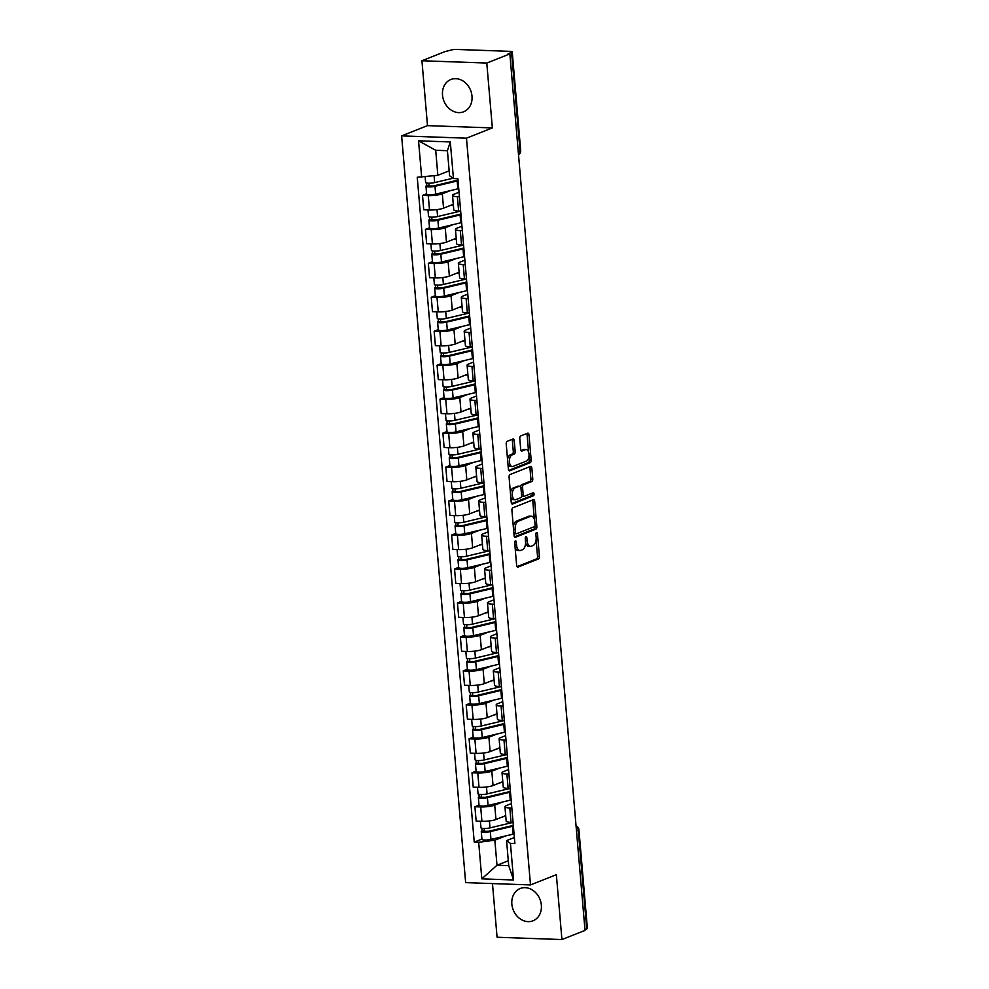 <?xml version="1.0" encoding="UTF-8"?>
<svg xmlns="http://www.w3.org/2000/svg" width="989" height="989" viewBox="0 0 989 989"><rect width="100%" height="100%" fill="white"/><g stroke="black" fill="none" stroke-linecap="round" stroke-linejoin="round"><path stroke-width="1.48" d="M515.368 540.884A1.533 0.804 92 0 0 514.688 542.689L516.641 565.399A2.188 1.15 92 0 0 517.704 567.13A2.188 1.15 92 0 0 517.964 567.08L538.461 558.958A2.188 1.15 92 0 0 539.413 556.374L537.472 533.664A1.533 0.804 92 0 0 536.73 532.453A1.533 0.804 92 0 0 536.545 532.49A1.533 0.804 92 0 0 535.877 534.295L536.125 537.237A6.997 3.684 92 0 1 533.071 545.52L531.365 546.2A6.997 3.684 92 0 1 530.524 546.348A6.997 3.684 92 0 1 527.125 540.798L526.877 537.868A1.533 0.804 92 0 0 526.136 536.656A1.533 0.804 92 0 0 525.95 536.681A1.533 0.804 92 0 0 525.283 538.498L525.53 541.44A6.997 3.684 92 0 1 522.476 549.723L520.77 550.391A6.997 3.684 92 0 1 519.93 550.539A6.997 3.684 92 0 1 516.542 545.001L516.283 542.059A1.533 0.804 92 0 0 515.541 540.847A1.533 0.804 92 0 0 515.368 540.884M442.503 95.117A17.369 14.378 -111.6 0 0 463.656 111.782A17.369 14.378 -111.6 0 0 472 96.168A17.369 14.378 -111.6 0 0 450.86 79.503A17.369 14.378 -111.6 0 0 442.503 95.117M511.857 904.131A17.369 14.378 -111.6 0 0 533.009 920.796A17.369 14.378 -111.6 0 0 541.354 905.182A17.369 14.378 -111.6 0 0 520.214 888.505A17.369 14.378 -111.6 0 0 511.857 904.131M514.255 440.735A2.188 1.15 92 0 0 513.192 438.992A2.188 1.15 92 0 0 512.932 439.042L507.184 441.329A2.188 1.15 92 0 0 506.22 443.913L508.383 469.132A2.188 1.15 92 0 0 509.446 470.863A2.188 1.15 92 0 0 509.706 470.813L530.203 462.691A2.188 1.15 92 0 0 531.155 460.108L529.004 434.888A2.188 1.15 92 0 0 527.941 433.157A2.188 1.15 92 0 0 527.681 433.194L520.733 435.951A2.188 1.15 92 0 0 519.781 438.547L520.696 449.327A2.188 1.15 92 0 0 521.759 451.071A2.188 1.15 92 0 0 522.019 451.021L525.468 449.649A5.847 3.078 92 0 1 526.16 449.525A5.847 3.078 92 0 1 529.041 454.816A5.847 3.078 92 0 1 526.445 461.084L512.957 466.437A5.847 3.078 92 0 1 512.253 466.561A5.847 3.078 92 0 1 509.384 461.27A5.847 3.078 92 0 1 511.968 455.002L514.218 454.112A2.188 1.15 92 0 0 515.182 451.528L514.255 440.735L512.364 440.661A2.188 1.15 92 0 0 511.993 439.413M466.474 138.188L492.349 127.927L486.786 63.049L509.867 53.901L585.018 930.402L561.925 939.55L556.362 874.672L530.5 884.932L466.474 138.188L401.621 135.876L465.646 882.621L530.5 884.932M512.883 507.79A2.188 1.15 92 0 0 511.919 510.373L514.082 535.593A2.188 1.15 92 0 0 515.145 537.324A2.188 1.15 92 0 0 515.405 537.274L535.902 529.152A2.188 1.15 92 0 0 536.854 526.556L534.703 501.349A2.188 1.15 92 0 0 533.64 499.618A2.188 1.15 92 0 0 533.38 499.655L512.883 507.79M511.239 502.363L509.075 477.143A2.188 1.15 92 0 1 510.027 474.559L530.524 466.425A2.188 1.15 92 0 1 530.784 466.388A2.188 1.15 92 0 1 531.847 468.118L532.774 478.911A2.188 1.15 92 0 1 531.822 481.495L523.502 484.795A2.188 1.15 92 0 0 522.551 487.379L523.169 494.537A2.188 1.15 92 0 0 524.219 496.268A2.188 1.15 92 0 0 524.479 496.218L533.145 492.794A1.533 0.804 92 0 1 533.318 492.757A1.533 0.804 92 0 1 534.072 494.141A1.533 0.804 92 0 1 533.392 495.786L512.562 504.044A2.188 1.15 92 0 1 512.302 504.093A2.188 1.15 92 0 1 511.239 502.363M486.786 63.049L421.932 60.749L445.013 51.589L450.502 50.241A4.451 0.853 -4.9 0 1 456.609 49.45L510.114 51.354A4.451 0.853 -4.9 0 1 512.228 51.898L520.684 150.513A4.451 0.853 175.1 0 1 520.029 151.033L511.573 52.405A4.451 0.853 -4.9 0 0 512.228 51.898M492.473 883.573L497.071 937.238L561.925 939.55M421.932 60.749L427.495 125.628L401.621 135.876M509.867 53.901L507.987 53.826L511.573 52.405M576.488 830.983L578.268 830.278A4.451 0.853 175.1 0 0 578.924 829.771L587.379 928.387A4.451 0.853 175.1 0 1 586.724 928.906L578.268 830.278A4.451 3.684 -111.6 0 0 576.105 826.483M584.944 929.611L586.724 928.906M511.845 808.05L509.805 807.976A10.236 1.953 175.1 0 1 504.934 806.727L506.17 821.105A10.236 1.953 -4.9 0 0 511.041 822.341L513.068 822.415M502.696 801.968L494.723 805.133A10.236 1.953 175.1 0 1 480.691 806.937L481.915 821.303A10.236 1.953 -4.9 0 0 495.959 819.498L505.7 815.641M481.915 821.303L476.154 821.105L474.918 806.74L479.01 805.108M504.934 806.727A10.236 1.953 175.1 0 1 506.442 805.553L511.461 803.562M480.691 806.937L474.918 806.74M508.927 774.078L506.9 774.016A10.236 1.953 175.1 0 1 502.029 772.768L503.265 787.145A10.236 1.953 -4.9 0 0 508.123 788.381L510.163 788.456M476.105 771.148L472.013 772.768L473.237 787.145L479.01 787.343A10.236 1.953 -4.9 0 0 493.041 785.538L502.795 781.669M502.029 772.768A10.236 1.953 175.1 0 1 503.537 771.581L508.544 769.603M499.779 768.008L491.805 771.173A10.236 1.953 175.1 0 1 477.774 772.978L472.013 772.768M506.022 740.118L503.982 740.044A10.236 1.953 175.1 0 1 499.111 738.808L500.347 753.173A10.236 1.953 -4.9 0 0 505.218 754.422L507.246 754.496M473.187 737.188L469.095 738.808L470.331 753.173L476.092 753.383A10.236 1.953 -4.9 0 0 490.124 751.578L499.878 747.709M499.111 738.808A10.236 1.953 175.1 0 1 500.619 737.621L505.639 735.631M496.874 734.048L488.9 737.213A10.236 1.953 175.1 0 1 474.868 739.018L469.095 738.808M503.104 706.158L501.064 706.084A10.236 1.953 175.1 0 1 496.206 704.848L497.43 719.213A10.236 1.953 -4.9 0 0 502.301 720.449L504.341 720.524M470.282 703.228L466.19 704.848L467.414 719.213L473.187 719.423A10.236 1.953 -4.9 0 0 487.218 717.618L496.973 713.749M496.206 704.848A10.236 1.953 175.1 0 1 497.714 703.661L502.721 701.671M493.956 700.088L485.982 703.241A10.236 1.953 175.1 0 1 471.951 705.046L466.19 704.848M500.199 672.199L498.159 672.124A10.236 1.953 175.1 0 1 493.288 670.888L494.525 685.253A10.236 1.953 -4.9 0 0 499.396 686.49L501.423 686.564M467.364 669.256L463.272 670.888L464.509 685.253L470.269 685.451A10.236 1.953 -4.9 0 0 484.301 683.646L494.055 679.789M493.288 670.888A10.236 1.953 175.1 0 1 494.797 669.701L499.816 667.711M491.051 666.116L483.077 669.281A10.236 1.953 175.1 0 1 469.046 671.086L463.272 670.888M497.282 638.239L495.242 638.165A10.236 1.953 175.1 0 1 490.383 636.916L491.607 651.294A10.236 1.953 -4.9 0 0 496.478 652.53L498.518 652.604M464.459 635.297L460.367 636.916L461.591 651.294L467.364 651.491A10.236 1.953 -4.9 0 0 481.396 649.686L491.15 645.829M490.383 636.916A10.236 1.953 175.1 0 1 491.892 635.742L496.898 633.751M488.133 632.156L480.159 635.321A10.236 1.953 175.1 0 1 466.128 637.126L460.367 636.916M494.376 604.267L492.337 604.192A10.236 1.953 175.1 0 1 487.466 602.956L488.702 617.321A10.236 1.953 -4.9 0 0 493.573 618.57L495.6 618.644M461.542 601.337L457.45 602.956L458.686 617.321L464.447 617.532A10.236 1.953 -4.9 0 0 478.478 615.727L488.232 611.857M487.466 602.956A10.236 1.953 175.1 0 1 488.974 601.769L493.993 599.791M485.228 598.197L477.254 601.361A10.236 1.953 175.1 0 1 463.223 603.166L457.45 602.956M491.459 570.307L489.419 570.233A10.236 1.953 175.1 0 1 484.561 568.996L485.784 583.362A10.236 1.953 -4.9 0 0 490.655 584.598L492.695 584.672M458.636 567.377L454.544 568.996L455.768 583.362L461.542 583.572A10.236 1.953 -4.9 0 0 475.573 581.767L485.315 577.897M484.561 568.996A10.236 1.953 175.1 0 1 486.069 567.81L491.076 565.819M482.311 564.237L474.337 567.389A10.236 1.953 175.1 0 1 460.305 569.194L454.544 568.996M488.554 536.347L486.514 536.273A10.236 1.953 175.1 0 1 481.643 535.037L482.879 549.402A10.236 1.953 -4.9 0 0 487.75 550.638L489.778 550.712M455.719 533.405L451.627 535.037L452.863 549.402L458.624 549.6A10.236 1.953 -4.9 0 0 472.655 547.795L482.409 543.938M481.643 535.037A10.236 1.953 175.1 0 1 483.151 533.85L488.17 531.859M479.405 530.277L471.432 533.43A10.236 1.953 175.1 0 1 457.4 535.234L451.627 535.037M485.636 502.387L483.596 502.313A10.236 1.953 175.1 0 1 478.738 501.064L479.962 515.442A10.236 1.953 -4.9 0 0 484.833 516.678L486.872 516.753M452.814 499.445L448.722 501.064L449.946 515.442L455.719 515.64A10.236 1.953 -4.9 0 0 469.75 513.835L479.492 509.978M478.738 501.064A10.236 1.953 175.1 0 1 480.234 499.89L485.253 497.9M476.488 496.305L468.514 499.47A10.236 1.953 175.1 0 1 454.483 501.275L448.722 501.064M482.731 468.415L480.691 468.341A10.236 1.953 175.1 0 1 475.82 467.105L477.057 481.47A10.236 1.953 -4.9 0 0 481.915 482.719L483.955 482.793M449.896 465.485L445.804 467.105L447.04 481.47L452.801 481.68A10.236 1.953 -4.9 0 0 466.833 479.875L476.587 476.006M475.82 467.105A10.236 1.953 175.1 0 1 477.328 465.918L482.348 463.94M473.57 462.345L465.609 465.51A10.236 1.953 175.1 0 1 451.565 467.315L445.804 467.105M479.813 434.455L477.774 434.381A10.236 1.953 175.1 0 1 472.915 433.145L474.139 447.51A10.236 1.953 -4.9 0 0 479.01 448.759L481.05 448.821M446.991 431.525L442.887 433.145L444.123 447.51L449.896 447.72A10.236 1.953 -4.9 0 0 463.928 445.915L473.669 442.046M472.915 433.145A10.236 1.953 175.1 0 1 474.411 431.958L479.43 429.968M470.665 428.385L462.691 431.538A10.236 1.953 175.1 0 1 448.66 433.343L442.887 433.145M476.908 400.496L474.868 400.421A10.236 1.953 175.1 0 1 469.998 399.185L471.234 413.55A10.236 1.953 -4.9 0 0 476.092 414.787L478.132 414.861M444.073 397.553L439.981 399.185L441.218 413.55L446.979 413.761A10.236 1.953 -4.9 0 0 461.01 411.943L470.764 408.086M469.998 399.185A10.236 1.953 175.1 0 1 471.506 397.998L476.513 396.008M467.748 394.426L459.786 397.578A10.236 1.953 175.1 0 1 445.742 399.383L439.981 399.185M473.991 366.536L471.951 366.462A10.236 1.953 175.1 0 1 467.092 365.213L468.316 379.591A10.236 1.953 -4.9 0 0 473.187 380.827L475.227 380.901M441.168 363.593L437.064 365.213L438.3 379.591L444.073 379.788A10.236 1.953 -4.9 0 0 458.105 377.983L467.846 374.126M467.092 365.213A10.236 1.953 175.1 0 1 468.588 364.039L473.607 362.048M464.842 360.453L456.869 363.618A10.236 1.953 175.1 0 1 442.837 365.423L437.064 365.213M471.085 332.564L469.046 332.502A10.236 1.953 175.1 0 1 464.175 331.253L465.411 345.618A10.236 1.953 -4.9 0 0 470.269 346.867L472.309 346.941M438.251 329.634L434.159 331.253L435.395 345.618L441.156 345.829A10.236 1.953 -4.9 0 0 455.187 344.024L464.941 340.154M464.175 331.253A10.236 1.953 175.1 0 1 465.683 330.066L470.69 328.088M461.925 326.494L453.963 329.658A10.236 1.953 175.1 0 1 439.92 331.463L434.159 331.253M468.168 298.604L466.128 298.53A10.236 1.953 175.1 0 1 461.27 297.293L462.493 311.659A10.236 1.953 -4.9 0 0 467.364 312.907L469.404 312.969M435.345 295.674L431.241 297.293L432.477 311.659L438.251 311.869A10.236 1.953 -4.9 0 0 452.282 310.064L462.024 306.194M461.27 297.293A10.236 1.953 175.1 0 1 462.765 296.107L467.785 294.116M459.02 292.534L451.046 295.686A10.236 1.953 175.1 0 1 437.014 297.504L431.241 297.293M465.25 264.644L463.223 264.57A10.236 1.953 175.1 0 1 458.352 263.334L459.588 277.699A10.236 1.953 -4.9 0 0 464.447 278.935L466.487 279.009M432.428 261.702L428.336 263.334L429.56 277.699L435.333 277.909A10.236 1.953 -4.9 0 0 449.365 276.092L459.119 272.235M458.352 263.334A10.236 1.953 175.1 0 1 459.86 262.147L464.867 260.156M456.102 258.574L448.141 261.726A10.236 1.953 175.1 0 1 434.097 263.531L428.336 263.334M462.345 230.684L460.305 230.61A10.236 1.953 175.1 0 1 455.447 229.361L456.671 243.739A10.236 1.953 -4.9 0 0 461.542 244.975L463.581 245.049M429.523 227.742L425.418 229.361L426.655 243.739L432.416 243.937A10.236 1.953 -4.9 0 0 446.459 242.132L456.201 238.275M455.447 229.361A10.236 1.953 175.1 0 1 456.943 228.187L461.962 226.197M453.197 224.602L445.223 227.767A10.236 1.953 175.1 0 1 431.192 229.572L425.418 229.361M459.428 196.712L457.4 196.65A10.236 1.953 175.1 0 1 452.529 195.402L453.766 209.779A10.236 1.953 -4.9 0 0 458.624 211.016L460.664 211.09M426.605 193.782L422.513 195.402L423.737 209.779L429.51 209.977A10.236 1.953 -4.9 0 0 443.542 208.172L453.296 204.303M452.529 195.402A10.236 1.953 175.1 0 1 454.038 194.215L459.044 192.237M450.279 190.642L442.318 193.807A10.236 1.953 175.1 0 1 428.274 195.612L422.513 195.402M505.602 835.94L494.846 840.205L496.997 865.239L508.717 865.647L506.566 840.613L514.367 837.522M508.297 860.751L496.997 865.239L481.816 878.85L478.676 842.282L494.846 840.205M506.566 840.613L510.448 843.407L513.575 879.987L481.816 878.85M421.673 177.39L418.545 140.821L450.304 141.946L453.444 178.527L449.575 175.733L447.424 150.699L435.704 150.279L437.843 175.313L417.234 177.241L474.238 842.121L478.676 842.282M510.448 843.407L514.886 843.568L457.882 178.688L453.444 178.527M492.349 127.927L427.495 125.628M437.843 175.313L449.154 170.837M481.927 839.068L474.238 842.121M513.575 879.987L508.717 865.647M447.424 150.699L450.304 141.946M435.704 150.279L418.545 140.821M515.084 547.226A6.997 3.684 92 0 0 518.038 550.477L519.93 550.539M525.579 542.714A6.997 3.684 92 0 0 528.633 546.274L530.524 546.348M517.012 566.648L536.57 558.896A2.188 1.15 92 0 0 537.522 556.3L536.1 539.71M534.369 519.448L532.811 501.275A2.188 1.15 92 0 0 532.441 500.026M514.453 536.829L534.011 529.078A2.188 1.15 92 0 0 534.962 526.494L534.925 525.987M515.479 532.601A1.533 0.804 92 0 0 516.221 533.813A1.533 0.804 92 0 0 516.406 533.788L534.394 526.655A1.533 0.804 92 0 0 535.061 524.838L534.802 521.747A6.997 3.684 92 0 0 531.402 516.196A6.997 3.684 92 0 0 530.561 516.345L518.273 521.228A6.997 3.684 92 0 0 515.207 529.511L515.479 532.601L513.823 532.552M513.909 533.491A1.533 0.804 92 0 0 514.329 533.751A1.533 0.804 92 0 0 514.515 533.714L516.035 533.776M531.402 516.196L529.511 516.134A6.997 3.684 92 0 0 528.682 516.283L530.561 516.345M513.34 526.964A6.997 3.684 92 0 1 516.382 521.154L528.682 516.283M520.647 486.872A2.188 1.15 92 0 1 521.611 484.721L529.931 481.433A2.188 1.15 92 0 0 530.883 478.837L529.956 468.044A2.188 1.15 92 0 0 529.585 466.808M521.586 495.613A2.188 1.15 92 0 0 522.328 496.206A2.188 1.15 92 0 0 522.6 496.157M511.61 503.599L531.501 495.712A1.533 0.804 92 0 0 532.02 493.239M514.873 488.207A5.847 3.078 92 0 0 512.29 494.475A5.847 3.078 92 0 0 515.158 499.766A5.847 3.078 92 0 0 515.862 499.643L520.61 497.764A2.188 1.15 92 0 0 521.574 495.168L520.956 488.01A2.188 1.15 92 0 0 519.893 486.279A2.188 1.15 92 0 0 519.633 486.328L512.994 488.146A5.847 3.078 92 0 0 510.448 493.103M510.769 496.886A5.847 3.078 92 0 0 513.266 499.705L515.158 499.766M518.261 486.279A2.188 1.15 92 0 0 518.001 486.205A2.188 1.15 92 0 0 517.742 486.254L519.633 486.328M512.994 488.146L517.742 486.254M507.567 459.588A5.847 3.078 92 0 1 510.077 454.94L512.327 454.038A2.188 1.15 92 0 0 513.291 451.454L512.364 440.661M507.938 463.94A5.847 3.078 92 0 0 510.361 466.487L512.253 466.561M526.16 449.525L524.269 449.463A5.847 3.078 92 0 0 523.577 449.587L525.468 449.649M521.067 450.576L523.577 449.587M528.583 452.084L527.112 434.814A2.188 1.15 92 0 0 526.741 433.578M508.754 470.381L528.311 462.617A2.188 1.15 92 0 0 529.276 460.033L528.967 456.423M512.92 822.415A13.352 2.559 175.1 0 1 512.191 822.588L489.988 827.88A5.563 1.063 175.1 0 1 484.153 828.498A5.563 1.063 175.1 0 1 480.963 827.818L480.394 821.253M505.75 816.135L502.523 816.902M513.316 825.185A10.459 2.003 175.1 0 1 510.695 826.013L488.492 831.304L484.165 831.267L484.338 828.498M513.39 826.075A13.352 2.559 175.1 0 1 512.512 826.297L490.309 831.576A5.563 1.063 175.1 0 1 484.474 832.206A5.563 1.063 175.1 0 1 481.272 831.514A5.563 1.063 175.1 0 1 482.1 830.871L481.878 828.312M514.057 833.912A13.352 2.559 175.1 0 1 513.18 834.135L490.977 839.414A5.563 1.063 175.1 0 1 485.142 840.044A5.563 1.063 175.1 0 1 481.952 839.352L481.272 831.514M484.598 831.502L482.1 830.871M510.003 788.443A13.352 2.559 175.1 0 1 509.286 788.629L487.083 793.92A5.563 1.063 175.1 0 1 481.247 794.538A5.563 1.063 175.1 0 1 478.046 793.846L477.489 787.293M502.832 782.163L499.606 782.942M510.398 791.225A10.459 2.003 175.1 0 1 507.79 792.053L485.587 797.332L481.247 797.307L481.433 794.538M510.472 792.102A13.352 2.559 175.1 0 1 509.595 792.325L487.404 797.616A5.563 1.063 175.1 0 1 481.569 798.234A5.563 1.063 175.1 0 1 478.367 797.554A5.563 1.063 175.1 0 1 479.183 796.911L478.96 794.34M511.152 799.94A13.352 2.559 175.1 0 1 510.275 800.163L488.072 805.454A5.563 1.063 175.1 0 1 482.236 806.072A5.563 1.063 175.1 0 1 479.035 805.392L478.367 797.554M481.692 797.542L479.183 796.911M507.097 754.483A13.352 2.559 175.1 0 1 506.368 754.669L484.165 759.96A5.563 1.063 175.1 0 1 478.33 760.578A5.563 1.063 175.1 0 1 475.14 759.886L474.572 753.334M499.927 748.203L496.701 748.97M507.493 757.265A10.459 2.003 175.1 0 1 504.872 758.081L482.669 763.372L478.342 763.347L478.515 760.578M507.567 758.143A13.352 2.559 175.1 0 1 506.689 758.365L484.486 763.656A5.563 1.063 175.1 0 1 478.651 764.274A5.563 1.063 175.1 0 1 475.449 763.595A5.563 1.063 175.1 0 1 476.278 762.952L476.055 760.38M508.235 765.981A13.352 2.559 175.1 0 1 507.357 766.203L485.154 771.494A5.563 1.063 175.1 0 1 479.319 772.112A5.563 1.063 175.1 0 1 476.129 771.432L475.449 763.595M478.775 763.582L476.278 762.952M504.18 720.524A13.352 2.559 175.1 0 1 503.463 720.709L481.26 725.988A5.563 1.063 175.1 0 1 475.425 726.606A5.563 1.063 175.1 0 1 472.223 725.926L471.666 719.362M497.01 714.243L493.783 715.01M504.575 723.305A10.459 2.003 175.1 0 1 501.967 724.121L479.764 729.412L475.425 729.375L475.61 726.606M504.65 724.183A13.352 2.559 175.1 0 1 503.772 724.405L481.569 729.697A5.563 1.063 175.1 0 1 475.734 730.315A5.563 1.063 175.1 0 1 472.544 729.622A5.563 1.063 175.1 0 1 473.36 728.98L473.138 726.421M505.33 732.021A13.352 2.559 175.1 0 1 504.452 732.243L482.249 737.534A5.563 1.063 175.1 0 1 476.414 738.153A5.563 1.063 175.1 0 1 473.212 737.46L472.544 729.622M475.87 729.622L473.36 728.98M501.275 686.564A13.352 2.559 175.1 0 1 500.545 686.737L478.342 692.028A5.563 1.063 175.1 0 1 472.507 692.646A5.563 1.063 175.1 0 1 469.318 691.966L468.749 685.402M494.092 680.284L490.878 681.05M501.67 689.333A10.459 2.003 175.1 0 1 499.049 690.161L476.846 695.452L472.519 695.415L472.693 692.646M501.744 690.223A13.352 2.559 175.1 0 1 500.867 690.446L478.664 695.737A5.563 1.063 175.1 0 1 472.829 696.355A5.563 1.063 175.1 0 1 469.627 695.663A5.563 1.063 175.1 0 1 470.455 695.02L470.232 692.461M502.412 698.061A13.352 2.559 175.1 0 1 501.534 698.283L479.331 703.562A5.563 1.063 175.1 0 1 473.496 704.193A5.563 1.063 175.1 0 1 470.307 703.5L469.627 695.663M472.952 695.65L470.455 695.02M498.357 652.592A13.352 2.559 175.1 0 1 497.64 652.777L475.437 658.068A5.563 1.063 175.1 0 1 469.602 658.686A5.563 1.063 175.1 0 1 466.4 657.994L465.844 651.442M491.187 646.312L487.96 647.09M498.753 655.373A10.459 2.003 175.1 0 1 496.144 656.202L473.941 661.48L469.602 661.456L469.787 658.686M498.827 656.263A13.352 2.559 175.1 0 1 497.949 656.473L475.746 661.765A5.563 1.063 175.1 0 1 469.911 662.383A5.563 1.063 175.1 0 1 466.721 661.703A5.563 1.063 175.1 0 1 467.537 661.06L467.315 658.501M499.507 664.089A13.352 2.559 175.1 0 1 498.629 664.311L476.426 669.602A5.563 1.063 175.1 0 1 470.591 670.221A5.563 1.063 175.1 0 1 467.389 669.541L466.721 661.703M470.047 661.69L467.537 661.06M495.452 618.632A13.352 2.559 175.1 0 1 494.723 618.817L472.519 624.108A5.563 1.063 175.1 0 1 466.684 624.727A5.563 1.063 175.1 0 1 463.495 624.034L462.926 617.482M488.269 612.352L485.055 613.118M495.848 621.413A10.459 2.003 175.1 0 1 493.227 622.229L471.024 627.521L466.697 627.496L466.87 624.727M495.922 622.291A13.352 2.559 175.1 0 1 495.044 622.514L472.841 627.805A5.563 1.063 175.1 0 1 467.006 628.423A5.563 1.063 175.1 0 1 463.804 627.743A5.563 1.063 175.1 0 1 464.632 627.1L464.41 624.529M496.589 630.129A13.352 2.559 175.1 0 1 495.712 630.352L473.508 635.643A5.563 1.063 175.1 0 1 467.673 636.261A5.563 1.063 175.1 0 1 464.484 635.581L463.804 627.743M467.129 627.731L464.632 627.1M492.534 584.672A13.352 2.559 175.1 0 1 491.817 584.858L469.614 590.136A5.563 1.063 175.1 0 1 463.779 590.754A5.563 1.063 175.1 0 1 460.577 590.074L460.021 583.51M485.364 578.392L482.138 579.158M492.93 587.454A10.459 2.003 175.1 0 1 490.321 588.27L468.118 593.561L463.779 593.524L463.965 590.767M493.004 588.331A13.352 2.559 175.1 0 1 492.126 588.554L469.923 593.845A5.563 1.063 175.1 0 1 464.088 594.463A5.563 1.063 175.1 0 1 460.899 593.771A5.563 1.063 175.1 0 1 461.715 593.128L461.492 590.569M493.684 596.169A13.352 2.559 175.1 0 1 492.806 596.392L470.603 601.683A5.563 1.063 175.1 0 1 464.768 602.301A5.563 1.063 175.1 0 1 461.566 601.609L460.899 593.771M464.224 593.771L461.715 593.128M489.629 550.712A13.352 2.559 175.1 0 1 488.9 550.885L466.697 556.177A5.563 1.063 175.1 0 1 460.862 556.795A5.563 1.063 175.1 0 1 457.672 556.115L457.103 549.55M482.447 544.432L479.232 545.199M490.025 553.481A10.459 2.003 175.1 0 1 487.404 554.31L465.201 559.601L460.874 559.564L461.047 556.795M490.099 554.372A13.352 2.559 175.1 0 1 489.221 554.594L467.018 559.885A5.563 1.063 175.1 0 1 461.183 560.503A5.563 1.063 175.1 0 1 457.981 559.811A5.563 1.063 175.1 0 1 458.797 559.168L458.587 556.609M490.767 562.209A13.352 2.559 175.1 0 1 489.889 562.432L467.686 567.723A5.563 1.063 175.1 0 1 461.851 568.341A5.563 1.063 175.1 0 1 458.661 567.649L457.981 559.811M461.307 559.799L458.797 559.168M486.712 516.74A13.352 2.559 175.1 0 1 485.995 516.926L463.792 522.217A5.563 1.063 175.1 0 1 457.956 522.835A5.563 1.063 175.1 0 1 454.755 522.155L454.198 515.59M479.541 510.46L476.315 511.239M487.107 519.522A10.459 2.003 175.1 0 1 484.499 520.35L462.296 525.641L457.956 525.604L458.142 522.835M487.181 520.412A13.352 2.559 175.1 0 1 486.304 520.622L464.101 525.913A5.563 1.063 175.1 0 1 458.266 526.531A5.563 1.063 175.1 0 1 455.076 525.851A5.563 1.063 175.1 0 1 455.892 525.208L455.669 522.649M487.849 528.25A13.352 2.559 175.1 0 1 486.984 528.46L464.781 533.751A5.563 1.063 175.1 0 1 458.945 534.369A5.563 1.063 175.1 0 1 455.744 533.689L455.076 525.851M458.402 525.839L455.892 525.208M483.806 482.78A13.352 2.559 175.1 0 1 483.077 482.966L460.874 488.257A5.563 1.063 175.1 0 1 455.039 488.875A5.563 1.063 175.1 0 1 451.849 488.183L451.281 481.631M476.624 476.5L473.397 477.267M484.19 485.562A10.459 2.003 175.1 0 1 481.581 486.378L459.378 491.669L455.051 491.644L455.224 488.875M484.276 486.44A13.352 2.559 175.1 0 1 483.398 486.662L461.195 491.953A5.563 1.063 175.1 0 1 455.36 492.571A5.563 1.063 175.1 0 1 452.158 491.892A5.563 1.063 175.1 0 1 452.974 491.249L452.764 488.677M484.944 494.277A13.352 2.559 175.1 0 1 484.066 494.5L461.863 499.791A5.563 1.063 175.1 0 1 456.028 500.409A5.563 1.063 175.1 0 1 452.838 499.729L452.158 491.892M455.484 491.879L452.974 491.249M480.889 448.821A13.352 2.559 175.1 0 1 480.172 449.006L457.969 454.285A5.563 1.063 175.1 0 1 452.134 454.915A5.563 1.063 175.1 0 1 448.932 454.223L448.376 447.658M473.719 442.54L470.492 443.307M481.284 451.602A10.459 2.003 175.1 0 1 478.676 452.418L456.473 457.709L452.134 457.672L452.319 454.915M481.359 452.48A13.352 2.559 175.1 0 1 480.481 452.702L458.278 457.994A5.563 1.063 175.1 0 1 452.443 458.612A5.563 1.063 175.1 0 1 449.253 457.919A5.563 1.063 175.1 0 1 450.069 457.277L449.847 454.717M482.026 460.318A13.352 2.559 175.1 0 1 481.161 460.54L458.958 465.831A5.563 1.063 175.1 0 1 453.123 466.449A5.563 1.063 175.1 0 1 449.921 465.757L449.253 457.919M452.579 457.919L450.069 457.277M477.984 414.861A13.352 2.559 175.1 0 1 477.254 415.034L455.051 420.325A5.563 1.063 175.1 0 1 449.216 420.943A5.563 1.063 175.1 0 1 446.027 420.263L445.458 413.699M470.801 408.581L467.574 409.347M478.367 417.642A10.459 2.003 175.1 0 1 475.758 418.458L453.555 423.749L449.216 423.712L449.402 420.943M478.453 418.52A13.352 2.559 175.1 0 1 477.576 418.743L455.373 424.034A5.563 1.063 175.1 0 1 449.538 424.652A5.563 1.063 175.1 0 1 446.336 423.96A5.563 1.063 175.1 0 1 447.152 423.317L446.941 420.758M479.121 426.358A13.352 2.559 175.1 0 1 478.243 426.58L456.04 431.872A5.563 1.063 175.1 0 1 450.205 432.49A5.563 1.063 175.1 0 1 447.016 431.797L446.336 423.96M449.661 423.947L447.152 423.317M475.066 380.889A13.352 2.559 175.1 0 1 474.337 381.074L452.146 386.365A5.563 1.063 175.1 0 1 446.311 386.983A5.563 1.063 175.1 0 1 443.109 386.303L442.553 379.739M467.896 374.621L464.669 375.387M475.462 383.67A10.459 2.003 175.1 0 1 472.841 384.498L450.65 389.79L446.311 389.753L446.496 386.983M475.536 384.56A13.352 2.559 175.1 0 1 474.658 384.783L452.455 390.062A5.563 1.063 175.1 0 1 446.62 390.68A5.563 1.063 175.1 0 1 443.431 390A5.563 1.063 175.1 0 1 444.246 389.357L444.024 386.798M476.204 392.398A13.352 2.559 175.1 0 1 475.326 392.621L453.135 397.899A5.563 1.063 175.1 0 1 447.3 398.518A5.563 1.063 175.1 0 1 444.098 397.838L443.431 390M446.744 389.987L444.246 389.357M472.161 346.929A13.352 2.559 175.1 0 1 471.432 347.114L449.229 352.405A5.563 1.063 175.1 0 1 443.393 353.024A5.563 1.063 175.1 0 1 440.204 352.331L439.635 345.779M464.978 340.649L461.752 341.415M472.544 349.71A10.459 2.003 175.1 0 1 469.936 350.526L447.733 355.817L443.393 355.793L443.579 353.024M472.631 350.588A13.352 2.559 175.1 0 1 471.753 350.811L449.55 356.102A5.563 1.063 175.1 0 1 443.715 356.72A5.563 1.063 175.1 0 1 440.513 356.04A5.563 1.063 175.1 0 1 441.329 355.397L441.119 352.826M473.298 358.426A13.352 2.559 175.1 0 1 472.421 358.648L450.218 363.94A5.563 1.063 175.1 0 1 444.382 364.558A5.563 1.063 175.1 0 1 441.193 363.878L440.513 356.04M443.838 356.028L441.329 355.397M469.243 312.969A13.352 2.559 175.1 0 1 468.514 313.154L446.323 318.446A5.563 1.063 175.1 0 1 440.488 319.064A5.563 1.063 175.1 0 1 437.286 318.371L436.718 311.807M462.073 306.689L458.847 307.455M469.639 315.751A10.459 2.003 175.1 0 1 467.018 316.567L444.827 321.858L440.488 321.821L440.674 319.064M469.713 316.628A13.352 2.559 175.1 0 1 468.835 316.851L446.632 322.142A5.563 1.063 175.1 0 1 440.797 322.76A5.563 1.063 175.1 0 1 437.608 322.068A5.563 1.063 175.1 0 1 438.424 321.425L438.201 318.866M470.381 324.466A13.352 2.559 175.1 0 1 469.503 324.689L447.312 329.98A5.563 1.063 175.1 0 1 441.477 330.598A5.563 1.063 175.1 0 1 438.275 329.906L437.608 322.068M440.921 322.068L438.424 321.425M466.338 279.009A13.352 2.559 175.1 0 1 465.609 279.182L443.406 284.473A5.563 1.063 175.1 0 1 437.571 285.092A5.563 1.063 175.1 0 1 434.369 284.412L433.812 277.847M459.156 272.729L455.929 273.496M466.721 281.791A10.459 2.003 175.1 0 1 464.113 282.607L441.91 287.898L437.571 287.861L437.756 285.092M466.796 282.669A13.352 2.559 175.1 0 1 465.93 282.891L443.727 288.182A5.563 1.063 175.1 0 1 437.892 288.8A5.563 1.063 175.1 0 1 434.69 288.108A5.563 1.063 175.1 0 1 435.506 287.465L435.296 284.906M467.476 290.506A13.352 2.559 175.1 0 1 466.598 290.729L444.395 296.02A5.563 1.063 175.1 0 1 438.56 296.638A5.563 1.063 175.1 0 1 435.358 295.946L434.69 288.108M438.016 288.096L435.506 287.465M463.421 245.049A13.352 2.559 175.1 0 1 462.691 245.223L440.501 250.514A5.563 1.063 175.1 0 1 434.666 251.132A5.563 1.063 175.1 0 1 431.464 250.452L430.895 243.887M456.25 238.769L453.024 239.536M463.816 247.819A10.459 2.003 175.1 0 1 461.195 248.647L439.005 253.938L434.666 253.901L434.851 251.132M463.89 248.709A13.352 2.559 175.1 0 1 463.013 248.931L440.81 254.21A5.563 1.063 175.1 0 1 434.975 254.828A5.563 1.063 175.1 0 1 431.785 254.148A5.563 1.063 175.1 0 1 432.601 253.505L432.378 250.946M464.558 256.547A13.352 2.559 175.1 0 1 463.68 256.769L441.49 262.048A5.563 1.063 175.1 0 1 435.654 262.666A5.563 1.063 175.1 0 1 432.453 261.986L431.785 254.148M435.098 254.136L432.601 253.505M460.515 211.077A13.352 2.559 175.1 0 1 459.786 211.263L437.583 216.554A5.563 1.063 175.1 0 1 431.748 217.172A5.563 1.063 175.1 0 1 428.546 216.48L427.99 209.928M453.333 204.797L450.106 205.564M460.899 213.859A10.459 2.003 175.1 0 1 458.29 214.687L436.087 219.966L431.748 219.941L431.933 217.172M460.973 214.737A13.352 2.559 175.1 0 1 460.108 214.959L437.904 220.25A5.563 1.063 175.1 0 1 432.069 220.868A5.563 1.063 175.1 0 1 428.867 220.188A5.563 1.063 175.1 0 1 429.683 219.546L429.461 216.974M461.653 222.574A13.352 2.559 175.1 0 1 460.775 222.797L438.572 228.088A5.563 1.063 175.1 0 1 432.737 228.706A5.563 1.063 175.1 0 1 429.535 228.026L428.867 220.188M432.193 220.176L429.683 219.546M453.024 178.218L434.666 182.594A5.563 1.063 175.1 0 1 428.83 183.212A5.563 1.063 175.1 0 1 425.641 182.52L425.159 176.944M449.179 171.134L447.201 171.604M457.994 179.899A10.459 2.003 175.1 0 1 455.373 180.715L433.17 186.006L428.843 185.981L429.028 183.212M458.068 180.777A13.352 2.559 175.1 0 1 457.19 180.999L434.987 186.291A5.563 1.063 175.1 0 1 429.152 186.909A5.563 1.063 175.1 0 1 425.962 186.229A5.563 1.063 175.1 0 1 426.778 185.573L426.556 183.014M458.735 188.615A13.352 2.559 175.1 0 1 457.858 188.837L435.654 194.128A5.563 1.063 175.1 0 1 429.819 194.746A5.563 1.063 175.1 0 1 426.63 194.067L425.962 186.229M429.275 186.216L426.778 185.573M431.192 229.572L432.416 243.937M434.097 263.531L435.333 277.909M437.014 297.504L438.251 311.869M439.92 331.463L441.156 345.829M442.837 365.423L444.073 379.788M445.742 399.383L446.979 413.761M448.66 433.343L449.896 447.72M451.565 467.315L452.801 481.68M454.483 501.275L455.719 515.64M457.4 535.234L458.624 549.6M460.305 569.194L461.542 583.572M463.223 603.166L464.447 617.532M466.128 637.126L467.364 651.491M469.046 671.086L470.269 685.451M471.951 705.046L473.187 719.423M474.868 739.018L476.092 753.383M477.774 772.978L479.01 787.343M428.274 195.612L429.51 209.977M442.318 193.807L443.542 208.172M445.223 227.767L446.459 242.132M460.305 230.61L461.542 244.975M448.141 261.726L449.365 276.092M463.223 264.57L464.447 278.935M451.046 295.686L452.282 310.064M466.128 298.53L467.364 312.907M453.963 329.658L455.187 344.024M469.046 332.502L470.269 346.867M456.869 363.618L458.105 377.983M471.951 366.462L473.187 380.827M459.786 397.578L461.01 411.943M474.868 400.421L476.092 414.787M462.691 431.538L463.928 445.915M477.774 434.381L479.01 448.759M465.609 465.51L466.833 479.875M480.691 468.341L481.915 482.719M468.514 499.47L469.75 513.835M483.596 502.313L484.833 516.678M471.432 533.43L472.655 547.795M486.514 536.273L487.75 550.638M474.337 567.389L475.573 581.767M489.419 570.233L490.655 584.598M477.254 601.361L478.478 615.727M492.337 604.192L493.573 618.57M480.159 635.321L481.396 649.686M495.242 638.165L496.478 652.53M483.077 669.281L484.301 683.646M498.159 672.124L499.396 686.49M485.982 703.241L487.218 717.618M501.064 706.084L502.301 720.449M488.9 737.213L490.124 751.578M503.982 740.044L505.218 754.422M491.805 771.173L493.041 785.538M506.9 774.016L508.123 788.381M494.723 805.133L495.959 819.498M509.805 807.976L511.041 822.341M457.4 196.65L458.624 211.016M518.261 151.737L520.029 151.033A4.451 3.684 -111.6 0 1 518.52 154.704A4.451 4.451 0 0 0 520.684 150.513M514.886 544.939L516.542 545.001M525.307 537.806L526.877 537.868M525.48 540.748L527.125 540.798M535.902 533.615L537.472 533.664M537.522 556.3L539.413 556.374M536.57 558.896L538.461 558.958M514.713 542.009L516.283 542.059M532.811 501.275L534.703 501.349M534.962 526.494L536.854 526.556M534.011 529.078L535.902 529.152M516.382 521.154L518.273 521.228M513.563 529.449L515.207 529.511M529.956 468.044L531.847 468.118M530.883 478.837L532.774 478.911M529.931 481.433L531.822 481.495M521.611 484.721L523.502 484.795M520.832 487.317L522.551 487.379M521.512 494.475L523.169 494.537M531.501 495.712L533.392 495.786M513.291 451.454L515.182 451.528M512.327 454.038L514.218 454.112M510.077 454.94L511.968 455.002M527.112 434.814L529.004 434.888M529.276 460.033L531.155 460.108M528.311 462.617L530.203 462.691M489.988 827.88L489.394 820.932M513.18 834.135L512.512 826.297M490.977 839.414L490.309 831.576M487.083 793.92L486.489 786.972M510.275 800.163L509.595 792.325M488.072 805.454L487.404 797.616M484.165 759.96L483.572 753.012M507.357 766.203L506.689 758.365M485.154 771.494L484.486 763.656M481.26 725.988L480.666 719.052M504.452 732.243L503.772 724.405M482.249 737.534L481.569 729.697M478.342 692.028L477.749 685.08M501.534 698.283L500.867 690.446M479.331 703.562L478.664 695.737M475.437 658.068L474.844 651.121M498.629 664.311L497.949 656.473M476.426 669.602L475.746 661.765M472.519 624.108L471.926 617.161M495.712 630.352L495.044 622.514M473.508 635.643L472.841 627.805M469.614 590.136L469.021 583.201M492.806 596.392L492.126 588.554M470.603 601.683L469.923 593.845M466.697 556.177L466.103 549.229M489.889 562.432L489.221 554.594M467.686 567.723L467.018 559.885M463.792 522.217L463.198 515.269M486.984 528.46L486.304 520.622M464.781 533.751L464.101 525.913M460.874 488.257L460.281 481.309M484.066 494.5L483.398 486.662M461.863 499.791L461.195 491.953M457.969 454.285L457.363 447.349M481.161 460.54L480.481 452.702M458.958 465.831L458.278 457.994M455.051 420.325L454.458 413.39M478.243 426.58L477.576 418.743M456.04 431.872L455.373 424.034M452.146 386.365L451.54 379.417M475.326 392.621L474.658 384.783M453.135 397.899L452.455 390.062M449.229 352.405L448.635 345.458M472.421 358.648L471.753 350.811M450.218 363.94L449.55 356.102M446.323 318.446L445.718 311.498M469.503 324.689L468.835 316.851M447.312 329.98L446.632 322.142M443.406 284.473L442.812 277.538M466.598 290.729L465.93 282.891M444.395 296.02L443.727 288.182M440.501 250.514L439.895 243.566M463.68 256.769L463.013 248.931M441.49 262.048L440.81 254.21M437.583 216.554L436.99 209.606M460.775 222.797L460.108 214.959M438.572 228.088L437.904 220.25M434.666 182.594L434.084 175.795M457.858 188.837L457.19 180.999M435.654 194.128L434.987 186.291M573.645 797.814A4.451 4.451 0 0 0 573.459 795.663M570.74 763.854A4.451 4.451 0 0 0 570.554 761.703M567.822 729.882A4.451 4.451 0 0 0 567.637 727.743M564.917 695.922A4.451 4.451 0 0 0 564.731 693.771M561.999 661.962A4.451 4.451 0 0 0 561.814 659.811M559.094 628.003A4.451 4.451 0 0 0 558.909 625.852M556.177 594.03A4.451 4.451 0 0 0 555.991 591.892M553.271 560.071A4.451 4.451 0 0 0 553.086 557.92M550.354 526.111A4.451 4.451 0 0 0 550.168 523.96M547.449 492.151A4.451 4.451 0 0 0 547.263 490M544.531 458.179A4.451 4.451 0 0 0 544.346 456.04M541.626 424.219A4.451 4.451 0 0 0 541.44 422.068M538.708 390.259A4.451 4.451 0 0 0 538.523 388.108M535.803 356.3A4.451 4.451 0 0 0 535.618 354.149M532.886 322.327A4.451 4.451 0 0 0 532.7 320.189M529.968 288.368A4.451 4.451 0 0 0 529.795 286.217M527.063 254.408A4.451 4.451 0 0 0 526.877 252.257M524.145 220.448A4.451 4.451 0 0 0 523.972 218.297M521.24 186.488A4.451 4.451 0 0 0 521.055 184.337M578.924 829.771A4.451 4.451 0 0 0 576.068 825.988M514.329 533.751L516.221 533.813M522.328 496.206L524.219 496.268M518.001 486.205L519.893 486.279"/></g></svg>

